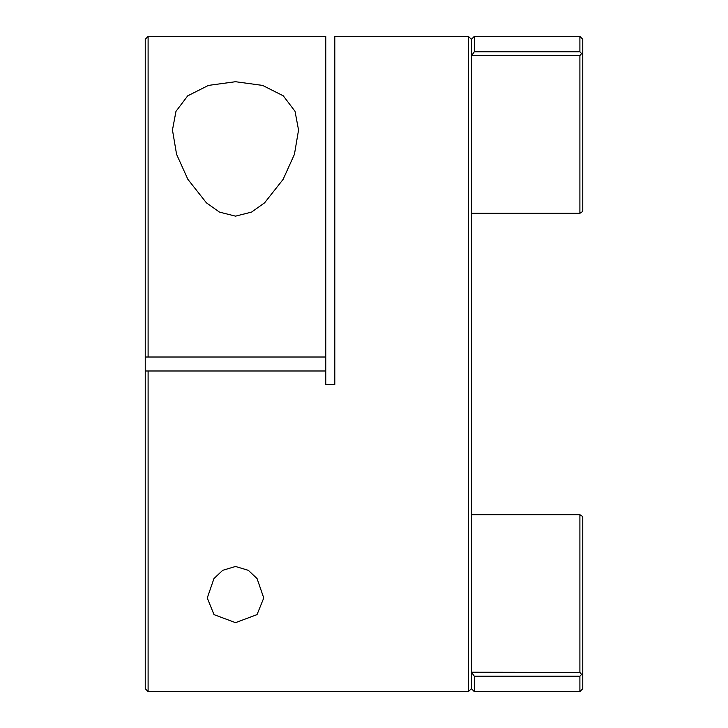 <?xml version="1.0" encoding="UTF-8"?>
<svg xmlns="http://www.w3.org/2000/svg" width="728" height="728" viewBox="0 0 728 728"><rect width="100%" height="100%" fill="white"/><g stroke="black" fill="none" stroke-linecap="round" stroke-linejoin="round"><path stroke-width="1.09" d="M235.508 566.475L222.704 570.315L213.959 578.569L207.262 597.979L214.005 614.623L235.508 622.658L257.02 614.614L263.754 597.979L257.066 578.578L248.321 570.324L235.508 566.475M235.508 81.718L208.426 85.403L187.697 95.85L175.967 111.375L172.463 130.021L176.567 154.281L187.86 179.316L206.443 202.875L219.447 212.103L235.508 216.143L251.533 212.121L264.555 202.885L283.11 179.379L294.43 154.336L298.553 130.021L295.031 111.32L283.283 95.823L262.599 85.413L235.508 81.718M148.102 691.6L145.236 688.734L145.236 370.989L148.102 370.989L148.102 691.6L468.468 691.6L468.468 36.4L334.807 36.4L334.807 384.384L325.78 384.384L325.78 370.989L147.875 370.989M579.898 36.4L582.764 39.267L582.764 211.411L579.898 213.313L579.898 55.583L471.553 55.583L474.292 51.825L579.898 51.825L579.898 36.4L474.292 36.4L471.38 39.312L471.38 672.226L579.898 672.399L579.898 514.687L582.764 516.589L582.764 688.734L579.898 691.6L579.898 676.175L474.292 676.175L474.292 691.6L471.38 688.688L468.468 691.6M579.898 514.687L471.38 514.687M471.38 672.226L471.38 688.688M145.236 357.011L145.236 39.267L148.102 36.4L148.102 357.011L145.236 357.011L145.236 370.989L146.037 370.989M579.898 213.313L471.38 213.313M474.292 676.175L471.544 672.399M474.292 36.4L474.292 51.825M325.78 370.989L325.78 357.011L148.102 357.011M325.78 357.011L325.78 36.4L148.102 36.4M579.898 51.825L582.764 54.791L581.272 53.699L579.898 55.583M579.898 672.399L581.272 674.301L582.764 673.209L579.898 676.175M471.38 39.312L468.468 36.4M579.898 691.6L474.292 691.6"/></g></svg>
